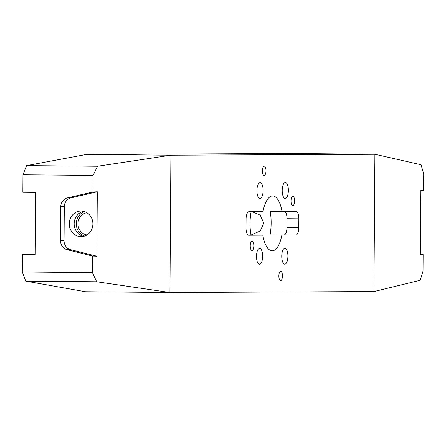 <?xml version="1.0" encoding="UTF-8"?>
<svg xmlns="http://www.w3.org/2000/svg" width="446" height="446" viewBox="0 0 446 446"><rect width="100%" height="100%" fill="white"/><g stroke="black" fill="none" stroke-linecap="round" stroke-linejoin="round"><path stroke-width="0.67" d="M252.001 250.49A4.666 1.795 90.5 0 0 253.824 245.824A4.666 1.795 90.5 0 0 252.074 241.152A4.666 1.795 90.5 0 0 252.062 241.152A4.666 1.795 90.5 0 0 250.239 245.818A4.666 1.795 90.5 0 0 251.99 250.49A4.666 1.795 90.5 0 0 252.001 250.49M262.41 170.779A4.666 1.795 90.5 0 0 264.16 175.44A4.666 1.795 90.5 0 0 265.994 170.762A4.666 1.795 90.5 0 0 264.244 166.107A4.666 1.795 90.5 0 0 262.41 170.779M292.844 196.273A4.666 1.795 90.5 0 0 291.021 200.934A4.666 1.795 90.5 0 0 292.771 205.606A4.666 1.795 90.5 0 0 292.782 205.606A4.666 1.795 90.5 0 0 294.605 200.945A4.666 1.795 90.5 0 0 292.855 196.273A4.666 1.795 90.5 0 0 292.844 196.273M282.435 275.979A4.666 1.795 90.5 0 0 280.685 271.319A4.666 1.795 90.5 0 0 278.85 275.996A4.666 1.795 90.5 0 0 280.601 280.657A4.666 1.795 90.5 0 0 282.435 275.979M251.065 211.967L252.43 211.861L260.286 215.162L263.753 223.156L260.263 231.017L252.536 234.278L250.819 234.128M92.896 223.97A12.811 11.83 -90.3 0 0 81.01 211.053A12.811 11.83 -90.3 0 0 69.242 223.758A12.811 11.83 -90.3 0 0 81.127 236.675A12.811 11.83 -90.3 0 0 92.896 223.97M83.474 211.32A12.811 11.83 -90.3 0 0 74.164 223.736A12.811 11.83 -90.3 0 0 83.592 236.38A12.811 11.83 -90.3 0 1 74.164 223.736A12.811 11.83 -90.3 0 1 83.474 211.32M84.528 211.616A12.811 11.83 -90.3 0 0 76.277 223.725A12.811 11.83 -90.3 0 0 84.645 236.079M86.909 212.725A11.211 10.347 -90.3 0 0 77.978 223.736A11.211 10.347 -90.3 0 0 87.009 234.947M259.962 198.576A8.006 3.077 90.5 0 0 263.095 190.576A8.006 3.077 90.5 0 0 260.09 182.559A8.006 3.077 90.5 0 0 260.074 182.559A8.006 3.077 90.5 0 0 256.941 190.559A8.006 3.077 90.5 0 0 259.946 198.576A8.006 3.077 90.5 0 0 259.962 198.576M282.207 190.464A8.006 3.077 90.5 0 0 285.211 198.459A8.006 3.077 90.5 0 0 288.361 190.436A8.006 3.077 90.5 0 0 285.356 182.442A8.006 3.077 90.5 0 0 282.207 190.464M284.882 248.188A8.006 3.077 90.5 0 0 281.749 256.188A8.006 3.077 90.5 0 0 284.754 264.199A8.006 3.077 90.5 0 0 284.771 264.199A8.006 3.077 90.5 0 0 287.904 256.199A8.006 3.077 90.5 0 0 284.899 248.188A8.006 3.077 90.5 0 0 284.882 248.188M262.638 256.294A8.006 3.077 90.5 0 0 259.633 248.305A8.006 3.077 90.5 0 0 256.483 256.322A8.006 3.077 90.5 0 0 259.488 264.316A8.006 3.077 90.5 0 0 262.638 256.294M251.115 211.722A27.451 10.548 90.5 0 0 250.044 223.323A27.451 10.548 90.5 0 0 250.981 235.075L262.805 235.181A27.451 10.548 90.5 0 0 272.177 250.83A27.451 10.548 90.5 0 0 281.872 235.092L295.904 235.031A7.32 2.815 90.5 0 0 298.77 227.694L298.831 218.819A7.32 2.815 90.5 0 0 296.083 211.51A7.32 2.815 90.5 0 0 296.066 211.51L282.039 211.577A27.451 10.548 90.5 0 0 272.668 195.928A27.451 10.548 90.5 0 0 262.967 211.666L248.94 211.727A7.32 2.815 90.5 0 0 246.075 219.064L246.014 227.939A7.32 2.815 90.5 0 0 248.762 235.248A7.32 2.815 90.5 0 0 248.773 235.248L262.805 235.181M281.872 235.092L270.047 234.986A27.451 10.548 90.5 0 0 271.146 223.223A27.451 10.548 90.5 0 0 270.209 211.471L282.039 211.577M170.907 155.219L374.896 154.277L373.938 291.539L169.948 292.487L170.907 155.219L86.424 154.461L26.559 165.617L22.98 174.782L22.857 192.271L35.529 192.388L35.095 254.61L22.423 254.499L22.3 271.988L92.422 272.618L92.534 256.043L67.095 249.693A9.149 8.446 -90.3 0 1 60.539 240.701L60.773 206.754A9.149 8.446 -90.3 0 1 67.457 197.879L92.985 191.986L93.097 175.412L97.479 166.252L170.907 155.219M420.422 253.835L423.137 254.515L420.416 254.727L420.868 190.291L423.583 190.459L423.7 173.884L421.046 164.752L374.896 154.277L290.413 153.513L86.424 154.461M423.583 190.459L420.862 191.083M373.938 291.539L420.238 280.261L423.02 271.09L423.137 254.515M92.985 191.986L97.3 191.786L70.975 197.862A9.149 8.446 -90.3 0 0 64.291 206.738L64.057 240.684A9.149 8.446 -90.3 0 0 70.613 249.682L96.849 256.227L92.534 256.043M97.3 191.786L96.849 256.227M270.047 234.986L284.074 234.925A7.32 2.815 90.5 0 0 286.94 227.588L287.001 218.713A7.32 2.815 90.5 0 0 284.827 211.566M248.188 235.092L250.981 235.075M22.98 174.782L93.097 175.412M92.422 272.618L96.671 281.76L169.948 292.487L85.465 291.723L25.751 281.125L22.3 271.988M35.095 254.437L22.423 254.499M25.751 281.125L96.671 281.76M26.559 165.617L97.479 166.252M284.074 234.925L295.904 235.031M287.001 218.713L298.831 218.819M286.94 227.588L298.77 227.694M70.613 249.682L67.095 249.693M70.975 197.862L67.457 197.879M64.057 240.684L60.539 240.701M64.291 206.738L60.773 206.754"/></g></svg>
